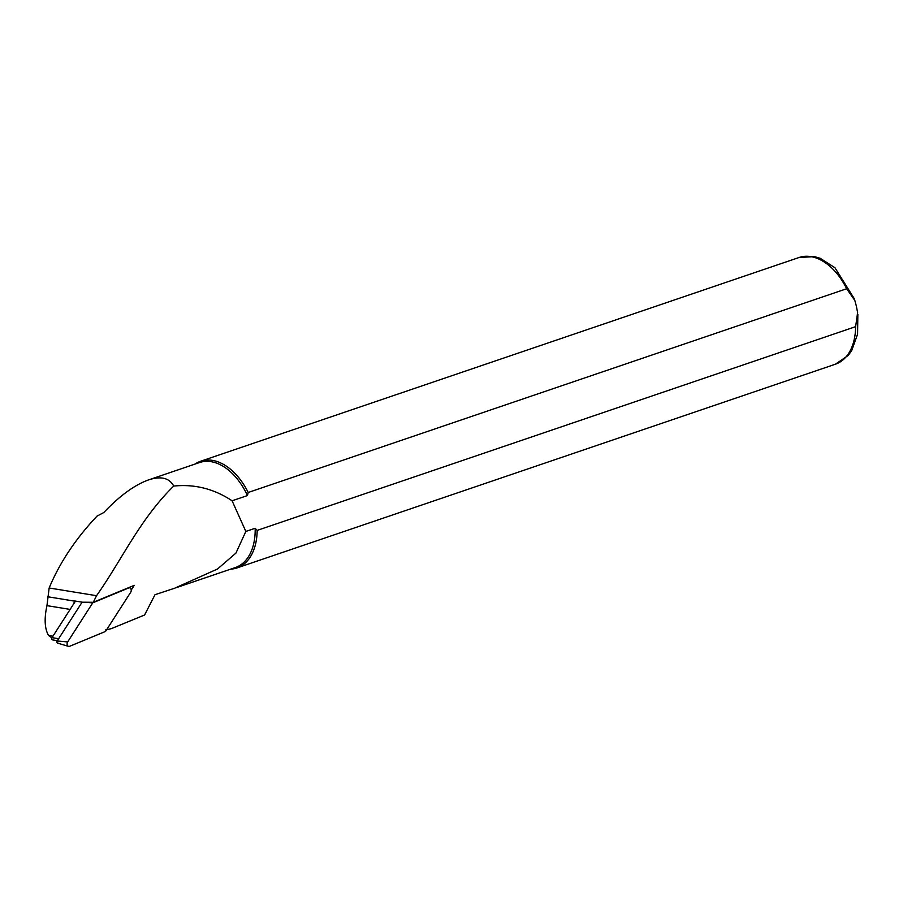 <?xml version="1.0" encoding="UTF-8"?>
<svg xmlns="http://www.w3.org/2000/svg" width="903" height="903" viewBox="0 0 903 903"><rect width="100%" height="100%" fill="white"/><g stroke="black" fill="none" stroke-linecap="round" stroke-linejoin="round"><path stroke-width="1.35" d="M75.468 601.082L73.515 604.141A28.185 20.656 99.2 0 0 74.599 601.138A28.185 20.656 -80.8 0 1 74.656 600.958L82.297 602.199L93.28 602.29L96.553 595.698C122.255 559.273 139.773 519.338 173.726 486.062C169.369 477.913 160.971 475.858 148.532 479.911C134.615 484.911 119.693 495.792 103.789 512.532L97.05 516.098C75.683 538.685 59.711 562.648 49.157 587.988L46.956 605.642C44.123 618.634 44.653 628.578 48.525 635.486L51.9 637.834M173.726 486.062C194.676 483.929 214.124 488.839 232.094 500.793L247.433 495.566A55.478 35.149 -108.8 0 0 199.54 462.539L148.532 479.911M175.814 587.83L235.299 567.581A55.478 35.149 -108.8 0 0 255.165 528.266L257.163 530.4L855.626 326.66L857.613 312.562L856.315 305.948L854.848 300.507L846.664 288.746L248.201 492.485L247.433 495.566M105.64 629.944L111.283 628.657L144.582 615.011L155 594.705L174.46 588.293L217.521 569.003L235.92 553.121L245.842 531.438L255.165 528.266M245.842 531.438L232.094 500.793M248.201 492.485A56.358 35.702 -108.8 0 0 200.635 461.241A56.358 35.702 -108.8 0 0 194.969 464.097M230.728 569.138A56.358 35.702 -108.8 0 0 236.958 567.942A56.358 35.702 -108.8 0 0 257.163 530.4M131.228 590.088L134.287 585.325L93.28 602.29M52.984 639.832A1.411 1.038 -80.8 0 1 52.002 637.642L58.65 638.726M73.515 604.141L52.002 637.642M128.711 587.943L92.761 602.82L67.657 641.931A2.822 2.066 -80.8 0 0 68.538 646.379A2.822 2.066 -80.8 0 0 69.61 646.311L105.549 631.434L130.664 592.312A2.822 2.066 99.2 0 0 131.104 589.399A2.822 2.066 99.2 0 0 129.4 587.808A2.822 2.066 99.2 0 0 128.711 587.943L128.023 587.909M82.207 602.177L92.761 602.82M58.131 643.094A1.354 0.993 -80.8 0 1 57.194 640.995L67.657 641.931M82.071 602.233L57.194 640.995M857.85 314.346L857.579 334.178L851.664 350.691L848.177 355.477L835.422 364.202A56.358 35.702 -108.8 0 0 855.626 326.66M846.664 288.746A56.358 35.702 -108.8 0 0 799.099 257.49L200.635 461.241M96.553 595.698L49.157 587.988M74.599 601.138L47.656 596.748M70.129 609.412L46.956 605.642M52.927 636.209L48.525 635.486M835.422 364.202L236.958 567.942M854.227 298.611L834.948 267.739L820.195 258.292L814.506 256.621L799.099 257.49M52.543 639.888L57.397 640.667M128.35 587.774L129.4 587.808M57.611 643.117L68.538 646.379"/></g></svg>
